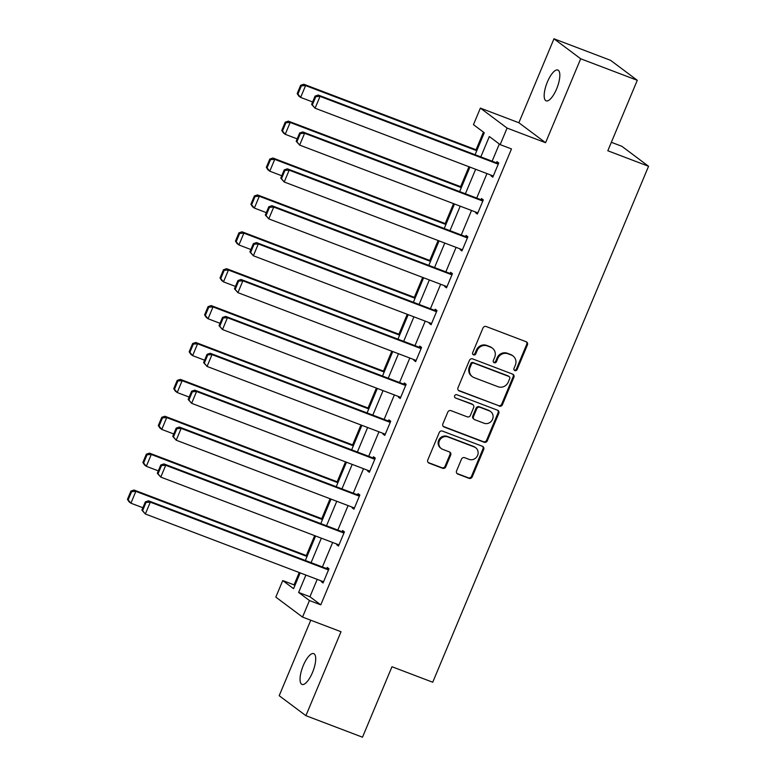 <?xml version="1.0" encoding="UTF-8"?>
<svg xmlns="http://www.w3.org/2000/svg" width="776" height="776" viewBox="0 0 776 776"><rect width="100%" height="100%" fill="white"/><g stroke="black" fill="none" stroke-linecap="round" stroke-linejoin="round"><path stroke-width="1.16" d="M514.876 370.598A1.765 1.659 126.8 0 0 517.107 369.56L527.428 344.903A2.522 2.367 126.8 0 0 526.177 341.741L486.174 326.521A2.522 2.367 126.8 0 0 482.982 327.996L472.671 352.663A1.765 1.659 126.8 0 0 473.544 354.875A1.765 1.659 126.8 0 0 475.785 353.846L477.114 350.655A8.08 7.576 126.8 0 1 487.338 345.931L490.665 347.192A8.08 7.576 126.8 0 1 492.401 348.152A8.08 7.576 126.8 0 1 494.671 357.329L493.332 360.52A1.765 1.659 126.8 0 0 494.215 362.731A1.765 1.659 126.8 0 0 496.446 361.703L497.785 358.512A8.08 7.576 126.8 0 1 507.999 353.788L511.335 355.059A8.08 7.576 126.8 0 1 513.062 356.009A8.08 7.576 126.8 0 1 515.332 365.186L514.003 368.377A1.765 1.659 126.8 0 0 514.876 370.598M514.178 370.065A1.765 1.659 126.8 0 0 516.389 369.027L526.71 344.36A2.522 2.367 126.8 0 0 526.332 341.799M472.846 354.341A1.765 1.659 126.8 0 0 475.058 353.303L476.396 350.112L477.114 350.655M493.507 362.208A1.765 1.659 126.8 0 0 495.728 361.16L497.057 357.969L497.785 358.512M312.495 672.491A16.471 5.568 -69.2 0 0 313.737 653.635A16.471 5.568 -69.2 0 0 303.261 665.575A16.471 5.568 -69.2 0 0 302.019 684.432A16.471 5.568 -69.2 0 0 312.495 672.491M556.625 88.891A16.471 5.568 -69.2 0 0 557.857 70.044A16.471 5.568 -69.2 0 0 547.381 81.984A16.471 5.568 -69.2 0 0 546.149 100.832A16.471 5.568 -69.2 0 0 556.625 88.891M456.569 470.896A2.522 2.367 126.8 0 0 457.821 474.058L469.034 478.326A2.522 2.367 126.8 0 0 472.235 476.852L483.69 449.469A2.522 2.367 126.8 0 0 482.439 446.297L442.436 431.087A2.522 2.367 126.8 0 0 439.245 432.562L427.789 459.955A2.522 2.367 126.8 0 0 429.041 463.117L442.592 468.277A2.522 2.367 126.8 0 0 445.783 466.793L450.691 455.075A2.522 2.367 126.8 0 0 449.44 451.913L442.718 449.352A6.761 6.334 126.8 0 1 439.759 440.089A6.761 6.334 126.8 0 1 447.907 436.936L474.243 446.947A6.761 6.334 126.8 0 1 477.201 456.21A6.761 6.334 126.8 0 1 469.053 459.373L464.659 457.695A2.522 2.367 126.8 0 0 461.468 459.179L456.569 470.896M317.219 579.362L309.944 596.744L320.779 604.843L309.459 600.537L302.533 617.085L275.82 597.113L282.745 580.564L293.57 588.664L300.176 572.882M637.28 80.297L580.69 58.772L553.977 38.8L610.576 60.324L637.28 80.297L607.812 150.767L648.561 166.268L432.727 682.23L391.977 666.73L362.499 737.2L305.899 715.676L341.013 631.732L302.533 617.085M553.977 38.8L518.863 122.744L545.577 142.716L580.69 58.772M545.577 142.716L507.087 128.079L500.161 144.637L489.336 136.537L480.819 156.888M320.779 604.843L511.481 148.934L500.161 144.637M499.23 406.149A2.522 2.367 126.8 0 0 502.431 404.674L513.887 377.281A2.522 2.367 126.8 0 0 512.635 374.119L472.632 358.9A2.522 2.367 126.8 0 0 469.441 360.374L457.985 387.767A2.522 2.367 126.8 0 0 459.237 390.929L498.512 405.605A2.522 2.367 126.8 0 0 501.703 404.131L513.159 376.738A2.522 2.367 126.8 0 0 512.781 374.178M498.784 413.375L487.328 440.758A2.522 2.367 126.8 0 1 484.137 442.242L444.134 427.023A2.522 2.367 126.8 0 1 442.883 423.861L447.791 412.134A2.522 2.367 126.8 0 1 450.982 410.659L467.2 416.828A2.522 2.367 126.8 0 0 470.401 415.354L473.651 407.575A2.522 2.367 126.8 0 0 472.4 404.412L455.512 397.991A1.765 1.659 126.8 0 1 454.736 395.566A1.765 1.659 126.8 0 1 456.87 394.741L497.532 410.203A2.522 2.367 126.8 0 1 498.784 413.375L498.066 412.832L486.61 440.225L487.328 440.758M310.769 620.218L279.195 695.703L305.899 715.676M648.561 166.268L621.848 146.295L611.352 142.299M499.327 144.006L492.139 161.195M486.959 173.591L476.706 198.084M471.527 210.48L461.284 234.973M456.094 247.369L445.851 271.862M440.661 284.259L430.418 308.751M425.229 321.148L414.985 345.64M409.806 358.037L399.553 382.529M394.373 394.926L384.13 419.418M378.94 431.815L368.697 456.307M363.507 468.694L353.264 493.196M348.075 505.583L337.832 530.086M332.652 542.472L322.399 566.965M491.247 175.221L490.995 175.832L492.799 177.18L498.735 162.999L496.931 161.641L496.436 162.824M475.814 212.11L475.562 212.721L477.366 214.069L483.303 199.888L481.498 198.53L481.004 199.713M460.391 248.999L460.129 249.61L461.933 250.958L467.87 236.777L466.066 235.419L465.571 236.602M444.958 285.888L444.696 286.499L446.501 287.847L452.437 273.656L450.633 272.308L450.138 273.491M429.526 322.777L429.274 323.388L431.078 324.737L437.014 310.545L435.2 309.197L434.705 310.381M414.093 359.666L413.841 360.277L415.645 361.626L421.581 347.435L419.777 346.086L419.282 347.27M398.66 396.555L398.408 397.166L400.212 398.515L406.149 384.324L404.345 382.975L403.85 384.159M383.237 433.445L382.975 434.056L384.78 435.404L390.716 421.213L388.912 419.865L388.417 421.048M367.805 470.334L367.543 470.945L369.347 472.293L375.283 458.102L373.479 456.754L372.984 457.937M352.372 507.223L352.12 507.834L353.924 509.182L359.851 494.991L358.046 493.643L357.552 494.826M336.939 544.112L336.687 544.723L338.491 546.071L344.428 531.88L342.623 530.532L342.129 531.715M321.506 581.001L321.254 581.612L323.058 582.96L328.995 568.769L327.191 567.421L326.696 568.604M483.448 132.133L476.066 149.778M468.966 166.753L460.634 186.667M453.543 203.642L445.211 223.556M438.11 240.531L429.778 260.445M422.678 277.41L414.345 297.334M407.245 314.299L398.912 334.223M391.812 351.188L383.48 371.112M376.389 388.078L368.057 408.001M360.956 424.967L352.624 444.89M345.524 461.856L337.191 481.77M330.091 498.745L321.759 518.659M314.658 535.634L306.326 555.548M299.235 572.523L294.065 584.871L294.899 585.492M294.065 584.871L282.745 580.564M475.096 154.715L484.282 132.754L473.457 124.655L480.383 108.106L507.087 128.079M518.863 122.744L480.383 108.106M305.899 575.055L298.624 592.437L309.459 600.537M475.639 169.284L465.387 193.777M460.207 206.174L449.964 230.666M444.774 243.063L434.531 267.555M429.341 279.952L419.098 304.444M413.918 316.841L403.665 341.333M398.486 353.73L388.233 378.222M383.053 390.619L372.81 415.111M367.62 427.508L357.377 452.001M352.188 464.397L341.944 488.89M336.755 501.286L326.512 525.779M321.332 538.175L311.079 562.668M305.356 560.485L315.609 535.993M320.789 523.596L331.032 499.104M336.221 486.707L346.465 462.215M351.654 449.818L361.897 425.326M367.087 412.929L377.33 388.436M382.51 376.04L392.763 351.547M397.942 339.16L408.195 314.658M413.375 302.271L423.618 277.769M428.808 265.382L439.051 240.89M444.241 228.493L454.484 204.001M459.664 191.604L469.916 167.112M309.944 596.744L298.624 592.437M490.995 175.832L493.041 176.608M475.562 212.721L477.609 213.497M460.129 249.61L462.176 250.386M444.696 286.499L446.743 287.275M429.274 323.388L431.31 324.164M413.841 360.277L415.887 361.053M398.408 397.166L400.455 397.942M382.975 434.056L385.022 434.832M367.543 470.945L369.589 471.721M352.12 507.834L354.157 508.61M336.687 544.723L338.734 545.499M321.254 581.612L323.301 582.388M513.062 356.009L512.344 355.466A8.08 7.576 126.8 0 0 510.608 354.516L511.335 355.059M497.057 357.969A8.08 7.576 126.8 0 1 507.281 353.245L510.608 354.516M492.401 348.152L491.683 347.609A8.08 7.576 126.8 0 0 489.947 346.659L490.665 347.192M476.396 350.112A8.08 7.576 126.8 0 1 486.61 345.388L489.947 346.659M458.364 390.328A2.522 2.367 126.8 0 0 458.509 390.396L498.512 405.605M509.706 378.649A1.765 1.659 126.8 0 0 508.833 376.438L473.719 363.081A1.765 1.659 126.8 0 0 471.488 364.109L470.072 367.475A8.08 7.576 126.8 0 0 472.341 376.661A8.08 7.576 126.8 0 0 474.078 377.611L498.076 386.739A8.08 7.576 126.8 0 0 508.299 382.015L509.706 378.649M509.211 376.641L508.484 376.108A1.765 1.659 126.8 0 0 508.105 375.894L508.833 376.438M472.341 376.661L471.624 376.118A8.08 7.576 126.8 0 1 469.354 366.941L470.76 363.575A1.765 1.659 126.8 0 1 473.001 362.537L508.105 375.894M443.261 426.422A2.522 2.367 126.8 0 0 443.416 426.48L483.409 441.699A2.522 2.367 126.8 0 0 486.61 440.225M472.943 404.713L472.215 404.17A2.522 2.367 126.8 0 0 471.672 403.869L455.512 397.991M484.04 423.23A6.761 6.334 126.8 0 0 490.684 411.61A6.761 6.334 126.8 0 0 489.229 410.814L479.956 407.284A2.522 2.367 126.8 0 0 476.765 408.758L473.505 416.537A2.522 2.367 126.8 0 0 474.757 419.709L484.04 423.23M490.684 411.61L489.957 411.076A6.761 6.334 126.8 0 0 488.511 410.271L489.229 410.814M474.214 419.409L473.496 418.865A2.522 2.367 126.8 0 1 472.788 415.994L476.037 408.225A2.522 2.367 126.8 0 1 479.228 406.75L488.511 410.271M498.066 412.832A2.522 2.367 126.8 0 0 497.688 410.271M475.698 447.752L474.97 447.209A6.761 6.334 126.8 0 0 473.525 446.413L474.243 446.947M441.272 448.557L440.545 448.014A6.761 6.334 126.8 0 1 447.189 436.393L473.525 446.413M428.168 462.515A2.522 2.367 126.8 0 0 428.313 462.574L441.874 467.734A2.522 2.367 126.8 0 0 445.065 466.26L449.973 454.532A2.522 2.367 126.8 0 0 449.595 451.971M456.938 473.457A2.522 2.367 126.8 0 0 457.093 473.525L468.316 477.793A2.522 2.367 126.8 0 0 471.507 476.318L482.963 448.926A2.522 2.367 126.8 0 0 482.585 446.365M477.017 150.137L303.785 84.244L305.589 85.593L476.774 150.709M312.621 101.976L300.642 97.417L298.838 96.069L297.179 93.586L297.906 94.119L301.369 85.845L300.642 85.302L297.179 93.586M301.369 85.845L305.589 85.593L300.642 97.417L297.906 94.119M300.642 85.302L303.785 84.244M493.293 175.997L315.085 108.213L311.622 104.382L312.34 104.915L315.803 96.641L315.085 96.098L311.622 104.382M498.473 163.61L318.228 95.041L320.032 96.389L315.085 108.213L312.34 104.915M498.24 164.182L320.032 96.389L315.803 96.641M318.228 95.041L315.085 96.098M461.584 187.026L288.362 121.134L290.166 122.482L461.342 187.598M297.198 138.865L285.219 134.306L283.415 132.958L281.756 130.475L282.474 131.008L285.937 122.734L285.209 122.191L281.756 130.475M285.937 122.734L290.166 122.482L285.219 134.306L282.474 131.008M285.209 122.191L288.362 121.134M446.151 223.915L272.929 158.023L274.733 159.371L445.909 224.487M281.766 175.754L269.786 171.195L267.982 169.847L266.323 167.364L267.041 167.897L270.504 159.623L269.786 159.08L266.323 167.364M270.504 159.623L274.733 159.371L269.786 171.195L267.041 167.897M269.786 159.08L272.929 158.023M477.861 212.886L299.652 145.102L296.19 141.271L296.907 141.804L300.37 133.53L299.652 132.987L296.19 141.271M483.05 200.489L302.795 131.93L304.599 133.278L299.652 145.102L296.907 141.804M482.808 201.062L304.599 133.278L300.37 133.53M302.795 131.93L299.652 132.987M462.428 249.775L284.22 181.991L280.757 178.16L281.484 178.693L284.938 170.419L284.22 169.876L280.757 178.16M467.618 237.378L287.363 168.819L289.167 170.167L284.22 181.991L281.484 178.693M467.375 237.951L289.167 170.167L284.938 170.419M287.363 168.819L284.22 169.876M430.719 260.804L257.496 194.912L259.3 196.26L430.486 261.376M266.333 212.643L254.353 208.084L252.549 206.736L250.89 204.253L251.608 204.786L255.071 196.512L254.353 195.969L250.89 204.253M255.071 196.512L259.3 196.26L254.353 208.084L251.608 204.786M254.353 195.969L257.496 194.912M415.286 297.693L242.064 231.801L243.868 233.149L415.053 298.265M250.9 249.532L238.921 244.974L237.116 243.625L235.458 241.132L236.185 241.675L239.638 233.401L238.921 232.858L235.458 241.132M239.638 233.401L243.868 233.149L238.921 244.974L236.185 241.675M238.921 232.858L242.064 231.801M399.863 334.582L226.631 268.69L228.435 270.038L399.621 335.154M235.468 286.422L223.488 281.863L221.684 280.514L220.025 278.021L220.753 278.565L224.215 270.29L223.488 269.747L220.025 278.021M224.215 270.29L228.435 270.038L223.488 281.863L220.753 278.565M223.488 269.747L226.631 268.69M446.995 286.664L268.787 218.881L265.324 215.049L266.052 215.582L269.514 207.308L268.787 206.765L265.324 215.049M452.185 274.267L271.93 205.708L273.734 207.056L268.787 218.881L266.052 215.582M451.942 274.84L273.734 207.056L269.514 207.308M271.93 205.708L268.787 206.765M431.572 323.553L253.364 255.77L249.891 251.928L250.619 252.472L254.082 244.197L253.354 243.654L249.891 251.928M436.752 311.157L256.497 242.597L258.301 243.945L253.364 255.77L250.619 252.472M436.519 311.729L258.301 243.945L254.082 244.197M256.497 242.597L253.354 243.654M416.14 360.442L237.931 292.659L234.468 288.817L235.186 289.361L238.649 281.087L237.931 280.543L234.468 288.817M421.32 348.046L241.074 279.486L242.878 280.834L237.931 292.659L235.186 289.361M421.087 348.618L242.878 280.834L238.649 281.087M241.074 279.486L237.931 280.543M400.707 397.331L222.499 329.548L219.036 325.707L219.754 326.25L223.216 317.976L222.499 317.433L219.036 325.707M405.897 384.935L225.641 316.375L227.446 317.724L222.499 329.548L219.754 326.25M405.654 385.507L227.446 317.724L223.216 317.976M225.641 316.375L222.499 317.433M385.274 434.22L207.066 366.437L203.603 362.596L204.321 363.139L207.784 354.865L207.066 354.322L203.603 362.596M390.464 421.824L210.209 353.264L212.013 354.613L207.066 366.437L204.321 363.139M390.221 422.396L212.013 354.613L207.784 354.865M210.209 353.264L207.066 354.322M369.842 471.11L191.633 403.326L188.17 399.485L188.898 400.028L192.361 391.754L191.633 391.211L188.17 399.485M375.031 458.713L194.776 390.153L196.58 391.502L191.633 403.326L188.898 400.028M374.789 459.285L196.58 391.502L192.361 391.754M194.776 390.153L191.633 391.211M354.419 507.999L176.21 440.215L172.738 436.374L173.465 436.917L176.928 428.643L176.201 428.1L172.738 436.374M359.598 495.602L179.343 427.042L181.148 428.391L176.21 440.215L173.465 436.917M359.366 496.174L181.148 428.391L176.928 428.643M179.343 427.042L176.201 428.1M338.986 544.888L160.778 477.104L157.315 473.263L158.032 473.806L161.495 465.532L160.778 464.989L157.315 473.263M344.166 532.491L163.92 463.932L165.724 465.28L160.778 477.104L158.032 473.806M343.933 533.063L165.724 465.28L161.495 465.532M163.92 463.932L160.778 464.989M323.553 581.777L145.345 513.993L141.882 510.152L142.6 510.695L146.063 502.412L145.345 501.878L141.882 510.152M328.743 569.38L148.488 500.821L150.292 502.169L145.345 513.993L142.6 510.695M328.5 569.953L150.292 502.169L146.063 502.412M148.488 500.821L145.345 501.878M384.43 371.471L211.198 305.579L213.012 306.927L384.188 372.043M220.035 323.311L208.065 318.752L206.261 317.403L204.602 314.91L205.32 315.454L208.783 307.18L208.055 306.636L204.602 314.91M208.783 307.18L213.012 306.927L208.065 318.752L205.32 315.454M208.055 306.636L211.198 305.579M368.998 408.36L195.775 342.468L197.579 343.816L368.755 408.933M204.612 360.2L192.632 355.641L190.828 354.293L189.169 351.8L189.887 352.343L193.35 344.069L192.632 343.525L189.169 351.8M193.35 344.069L197.579 343.816L192.632 355.641L189.887 352.343M192.632 343.525L195.775 342.468M353.565 445.249L180.342 379.357L182.147 380.706L353.332 445.822M189.179 397.089L177.2 392.53L175.395 391.182L173.737 388.689L174.454 389.232L177.917 380.958L177.2 380.415L173.737 388.689M177.917 380.958L182.147 380.706L177.2 392.53L174.454 389.232M177.2 380.415L180.342 379.357M338.132 482.139L164.91 416.246L166.714 417.595L337.899 482.701M173.746 433.968L161.767 429.419L159.963 428.071L158.304 425.578L159.031 426.121L162.485 417.847L161.767 417.304L158.304 425.578M162.485 417.847L166.714 417.595L161.767 429.419L159.031 426.121M161.767 417.304L164.91 416.246M322.709 519.018L149.477 453.135L151.281 454.484L322.467 519.59M158.314 470.857L146.334 466.308L144.53 464.96L142.871 462.467L143.599 463.01L147.062 454.736L146.334 454.193L142.871 462.467M147.062 454.736L151.281 454.484L146.334 466.308L143.599 463.01M146.334 454.193L149.477 453.135M307.277 555.907L134.044 490.025L135.849 491.373L307.034 556.479M142.881 507.747L130.911 503.197L129.107 501.849L127.439 499.356L128.166 499.899L131.629 491.615L130.901 491.082L127.439 499.356M131.629 491.615L135.849 491.373L130.911 503.197L128.166 499.899M130.901 491.082L134.044 490.025M516.389 369.027L517.107 369.56M475.058 353.303L475.785 353.846M495.728 361.16L496.446 361.703M507.281 353.245L507.999 353.788M486.61 345.388L487.338 345.931M526.71 344.36L527.428 344.903M458.509 390.396L459.237 390.929M513.159 376.738L513.887 377.281M501.703 404.131L502.431 404.674M473.001 362.537L473.719 363.081M470.76 363.575L471.488 364.109M469.354 366.941L470.072 367.475M483.409 441.699L484.137 442.242M443.416 426.48L444.134 427.023M471.672 403.869L472.4 404.412M479.228 406.75L479.956 407.284M476.037 408.225L476.765 408.758M472.788 415.994L473.505 416.537M447.189 436.393L447.907 436.936M449.973 454.532L450.691 455.075M445.065 466.26L445.783 466.793M441.874 467.734L442.592 468.277M428.313 462.574L429.041 463.117M482.963 448.926L483.69 449.469M471.507 476.318L472.235 476.852M468.316 477.793L469.034 478.326M457.093 473.525L457.821 474.058"/></g></svg>
